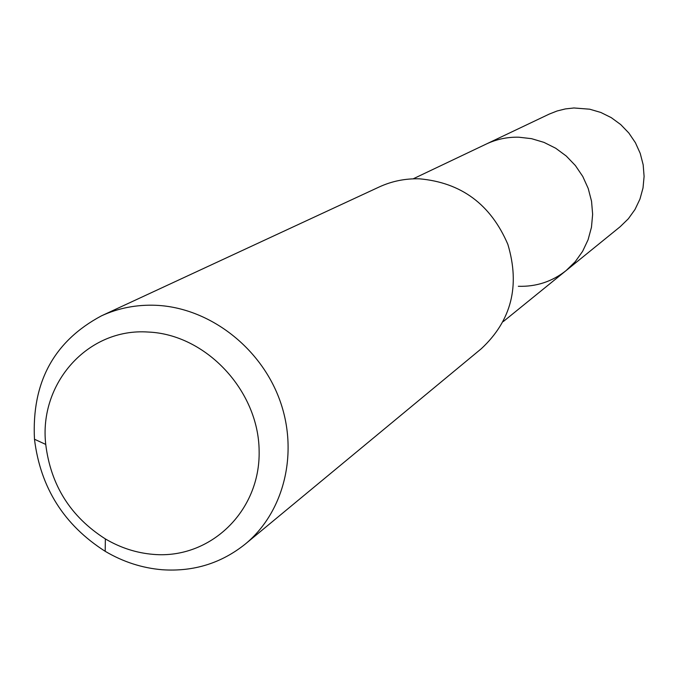<?xml version="1.0" encoding="UTF-8"?>
<svg xmlns="http://www.w3.org/2000/svg" width="678" height="678" viewBox="0 0 678 678"><rect width="100%" height="100%" fill="white"/><g stroke="black" fill="none" stroke-linecap="round" stroke-linejoin="round"><path stroke-width="1.02" d="M503.245 321.592L620.184 226.706L628.345 218.774L635.006 209.477L639.947 199.103L643.015 187.967L644.1 176.407L643.168 164.771L640.244 153.431L635.422 142.736L628.837 133.007L620.701 124.557L611.268 117.641L600.827 112.463L589.707 109.2L573.935 107.972L565.393 108.921L557.087 110.989L549.146 114.133L486.27 144.05C496.474 139.236 507.297 136.956 518.729 137.193L531.535 138.668L543.976 142.38L555.672 148.219L566.249 156.025L575.385 165.542L582.792 176.483L588.233 188.518L591.547 201.256L592.64 214.307L591.47 227.274L588.089 239.749L582.605 251.352L575.207 261.733L566.113 270.581C552.138 281.607 536.213 286.845 518.339 286.286M566.113 270.581L575.207 261.733L582.605 251.352L588.089 239.749L591.47 227.274L592.64 214.307L591.547 201.256L588.233 188.518L582.792 176.483L575.385 165.542L566.249 156.025L555.672 148.219L543.976 142.38L531.535 138.668L518.729 137.193C507.297 136.956 496.474 139.236 486.27 144.05L413.165 178.831M245.368 543.993L481.312 348.721C511.398 320.711 520.255 285.938 507.873 244.411C490.745 204.409 461.26 182.543 419.411 178.814C405.258 178.441 391.867 181.153 379.239 186.959L101.42 315.863C118.481 308.015 136.727 304.49 156.143 305.303C208.544 307.617 259.937 346.475 279.429 399.198C299.023 451.887 284.463 511.805 245.368 543.993C221.35 563.24 193.705 571.825 162.423 569.757C142.287 568.105 123.21 561.952 105.192 551.307C64.02 525.06 40.451 487.702 34.476 439.242C31.595 382.392 53.909 341.263 101.42 315.863M153.575 554.401C136.625 553.036 120.557 547.875 105.361 538.917C70.631 516.789 50.757 485.295 45.74 444.421C38.705 383.307 87.911 327.779 148.151 332.042C205.866 334.322 258.657 390.604 259.132 450.912C260.462 511.28 210.239 559.248 153.575 554.401M105.361 538.917L105.192 551.307M45.74 444.421L34.476 439.242"/></g></svg>
